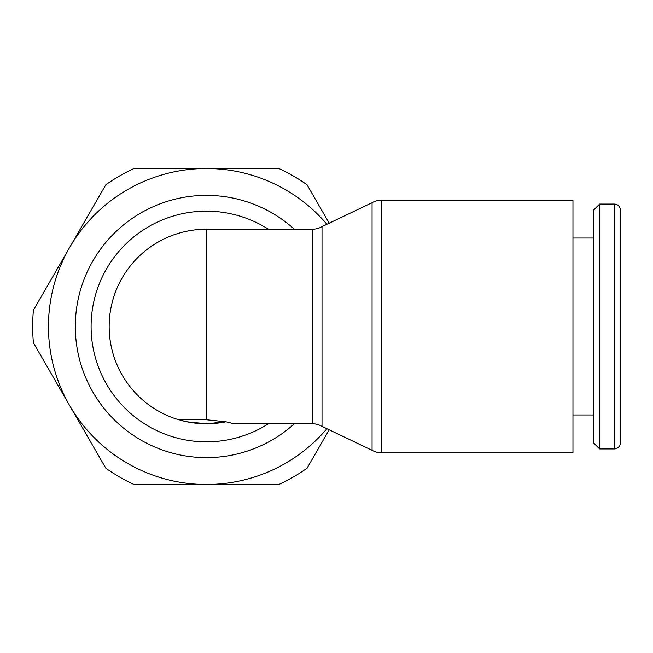<?xml version="1.0" encoding="UTF-8"?>
<svg xmlns="http://www.w3.org/2000/svg" width="653" height="653" viewBox="0 0 653 653"><rect width="100%" height="100%" fill="white"/><g stroke="black" fill="none" stroke-linecap="round" stroke-linejoin="round"><path stroke-width="0.98" d="M381.793 200.112L572.959 200.112L572.959 452.888L381.793 452.888A19.459 19.459 0 0 1 372.063 450.284L372.063 202.716A19.459 19.459 0 0 1 381.793 200.112L381.793 452.888M181.983 420.654A97.281 97.281 0 0 0 225.979 421.797L206.43 423.781L186.88 421.797L178.783 419.765A97.281 97.281 0 0 1 206.43 229.219L312.281 229.219A19.459 19.459 0 0 0 322.011 226.615L322.011 426.385L372.063 450.284M312.281 229.219L312.281 423.781A19.459 19.459 0 0 1 322.011 426.385M178.783 419.765A97.281 97.281 0 0 1 109.157 326.5A97.281 97.281 0 0 0 178.783 419.765L206.43 419.765L225.979 421.797L234.076 423.781L312.281 423.781M268.383 229.219A115.328 115.328 0 0 0 91.102 326.5A115.328 115.328 0 0 0 268.383 423.781M614.228 448.938A6.122 6.122 0 0 0 620.35 442.816L620.35 210.184A6.122 6.122 0 0 0 614.228 204.062L614.228 448.938L599.617 448.938L599.617 204.062L614.228 204.062M599.617 204.062L593.495 210.184L593.495 442.816L599.617 448.938M33.417 310.208A173.78 173.78 0 0 0 33.417 342.792L69.618 405.489A157.985 157.985 0 0 1 69.618 247.511L33.417 310.208M326.892 428.719A157.985 157.985 0 0 1 69.618 405.489L105.81 468.193A173.78 173.78 0 0 0 134.036 484.485L278.831 484.485A173.78 173.78 0 0 0 307.049 468.193L329.202 429.821M329.202 223.179L307.049 184.807A173.78 173.78 0 0 0 278.831 168.515L134.036 168.515A173.78 173.78 0 0 0 105.81 184.807L69.618 247.511A157.985 157.985 0 0 1 326.892 224.281M294.356 423.781A131.131 131.131 0 0 1 75.307 326.5A131.131 131.131 0 0 1 294.356 229.219M109.157 326.5A97.281 97.281 0 0 1 206.43 229.219L206.43 419.765M572.959 414.973L593.495 414.973M572.959 238.027L593.495 238.027M322.011 226.615L372.063 202.716"/></g></svg>
